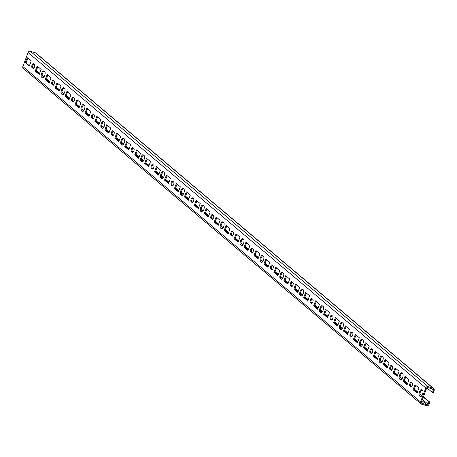 <?xml version="1.0" encoding="UTF-8"?>
<svg xmlns="http://www.w3.org/2000/svg" width="457" height="457" viewBox="0 0 457 457"><rect width="100%" height="100%" fill="white"/><g stroke="black" fill="none" stroke-linecap="round" stroke-linejoin="round"><path stroke-width="0.69" d="M409.866 383.703A2.045 0.788 -73.1 0 0 409.803 386.142L410.9 387.062A2.045 0.788 -73.1 0 0 411.014 387.125A2.045 0.788 -73.1 0 0 412.305 385.554A2.045 0.788 -73.1 0 0 412.317 383.274L411.22 382.349A2.045 0.788 -73.1 0 0 411.106 382.286A2.045 0.788 -73.1 0 0 409.866 383.703M411.397 387.033L410.637 386.394A2.045 0.788 106.9 0 1 410.7 383.954A2.045 0.788 106.9 0 1 411.557 382.635M389.981 366.931A2.045 0.788 -73.1 0 0 389.918 369.37L391.009 370.296A2.045 0.788 -73.1 0 0 391.123 370.359A2.045 0.788 -73.1 0 0 392.42 368.788A2.045 0.788 -73.1 0 0 392.426 366.503L391.335 365.583A2.045 0.788 -73.1 0 0 391.221 365.52A2.045 0.788 -73.1 0 0 389.981 366.931M391.512 370.261L390.752 369.622A2.045 0.788 106.9 0 1 390.815 367.182A2.045 0.788 106.9 0 1 391.672 365.863M370.096 350.159A2.045 0.788 -73.1 0 0 370.033 352.598L371.124 353.524A2.045 0.788 -73.1 0 0 371.238 353.587A2.045 0.788 -73.1 0 0 372.535 352.016A2.045 0.788 -73.1 0 0 372.541 349.731L371.45 348.811A2.045 0.788 -73.1 0 0 371.335 348.748A2.045 0.788 -73.1 0 0 370.096 350.159M371.627 353.495L370.867 352.855A2.045 0.788 106.9 0 1 370.93 350.416A2.045 0.788 106.9 0 1 371.787 349.097M350.205 333.393A2.045 0.788 -73.1 0 0 350.148 335.832L351.239 336.752A2.045 0.788 -73.1 0 0 351.353 336.815A2.045 0.788 -73.1 0 0 352.65 335.244A2.045 0.788 -73.1 0 0 352.655 332.964L351.564 332.039A2.045 0.788 -73.1 0 0 351.444 331.976A2.045 0.788 -73.1 0 0 350.205 333.393M351.736 336.723L350.982 336.084A2.045 0.788 106.9 0 1 351.045 333.644A2.045 0.788 106.9 0 1 351.896 332.325M330.32 316.621A2.045 0.788 -73.1 0 0 330.257 319.06L331.354 319.986A2.045 0.788 -73.1 0 0 331.468 320.049A2.045 0.788 -73.1 0 0 332.765 318.478A2.045 0.788 -73.1 0 0 332.77 316.193L331.673 315.273A2.045 0.788 -73.1 0 0 331.559 315.204A2.045 0.788 -73.1 0 0 330.32 316.621M331.851 319.951L331.091 319.312A2.045 0.788 106.9 0 1 331.154 316.872A2.045 0.788 106.9 0 1 332.011 315.553M310.434 299.849A2.045 0.788 -73.1 0 0 310.372 302.288L311.468 303.214A2.045 0.788 -73.1 0 0 311.583 303.277A2.045 0.788 -73.1 0 0 312.879 301.706A2.045 0.788 -73.1 0 0 312.885 299.421L311.788 298.501A2.045 0.788 -73.1 0 0 311.674 298.438A2.045 0.788 -73.1 0 0 310.434 299.849M311.965 303.185L311.206 302.545A2.045 0.788 106.9 0 1 311.268 300.1A2.045 0.788 106.9 0 1 312.125 298.781M290.549 283.083A2.045 0.788 -73.1 0 0 290.486 285.522L291.583 286.442A2.045 0.788 -73.1 0 0 291.697 286.505A2.045 0.788 -73.1 0 0 292.988 284.934A2.045 0.788 -73.1 0 0 293 282.655L291.903 281.729A2.045 0.788 -73.1 0 0 291.789 281.666A2.045 0.788 -73.1 0 0 290.549 283.083M292.08 286.413L291.32 285.774A2.045 0.788 106.9 0 1 291.383 283.334A2.045 0.788 106.9 0 1 292.24 282.015M270.664 266.311A2.045 0.788 -73.1 0 0 270.601 268.75L271.692 269.67A2.045 0.788 -73.1 0 0 271.806 269.739A2.045 0.788 -73.1 0 0 273.103 268.168A2.045 0.788 -73.1 0 0 273.109 265.883L272.018 264.963A2.045 0.788 -73.1 0 0 271.904 264.894A2.045 0.788 -73.1 0 0 270.664 266.311M272.195 269.641L271.435 269.002A2.045 0.788 106.9 0 1 271.498 266.562A2.045 0.788 106.9 0 1 272.355 265.243M250.779 249.539A2.045 0.788 -73.1 0 0 250.716 251.978L251.807 252.904A2.045 0.788 -73.1 0 0 251.921 252.967A2.045 0.788 -73.1 0 0 253.218 251.396A2.045 0.788 -73.1 0 0 253.224 249.111L252.133 248.191A2.045 0.788 -73.1 0 0 252.018 248.128A2.045 0.788 -73.1 0 0 250.779 249.539M252.31 252.87L251.55 252.235A2.045 0.788 106.9 0 1 251.613 249.79A2.045 0.788 106.9 0 1 252.47 248.471M230.888 232.767A2.045 0.788 -73.1 0 0 230.831 235.212L231.922 236.132A2.045 0.788 -73.1 0 0 232.036 236.195A2.045 0.788 -73.1 0 0 233.333 234.624A2.045 0.788 -73.1 0 0 233.338 232.345L232.247 231.419A2.045 0.788 -73.1 0 0 232.127 231.356A2.045 0.788 -73.1 0 0 230.888 232.767M232.419 236.103L231.665 235.464A2.045 0.788 106.9 0 1 231.728 233.024A2.045 0.788 106.9 0 1 232.579 231.705M211.003 216.001A2.045 0.788 -73.1 0 0 210.94 218.44L212.037 219.36A2.045 0.788 -73.1 0 0 212.151 219.429A2.045 0.788 -73.1 0 0 213.448 217.858A2.045 0.788 -73.1 0 0 213.453 215.573L212.356 214.647A2.045 0.788 -73.1 0 0 212.242 214.584A2.045 0.788 -73.1 0 0 211.003 216.001M212.534 219.331L211.774 218.692A2.045 0.788 106.9 0 1 211.837 216.252A2.045 0.788 106.9 0 1 212.694 214.933M191.117 199.229A2.045 0.788 -73.1 0 0 191.055 201.668L192.151 202.594A2.045 0.788 -73.1 0 0 192.266 202.657A2.045 0.788 -73.1 0 0 193.562 201.086A2.045 0.788 -73.1 0 0 193.568 198.801L192.471 197.881A2.045 0.788 -73.1 0 0 192.357 197.818A2.045 0.788 -73.1 0 0 191.117 199.229M192.648 202.56L191.889 201.92A2.045 0.788 106.9 0 1 191.951 199.481A2.045 0.788 106.9 0 1 192.808 198.161M171.232 182.457A2.045 0.788 -73.1 0 0 171.169 184.902L172.26 185.822A2.045 0.788 -73.1 0 0 172.38 185.885A2.045 0.788 -73.1 0 0 173.671 184.314A2.045 0.788 -73.1 0 0 173.683 182.035L172.586 181.109A2.045 0.788 -73.1 0 0 172.472 181.046A2.045 0.788 -73.1 0 0 171.232 182.457M172.763 185.793L172.003 185.154A2.045 0.788 106.9 0 1 172.066 182.714A2.045 0.788 106.9 0 1 172.923 181.395M151.347 165.691A2.045 0.788 -73.1 0 0 151.284 168.13L152.375 169.05A2.045 0.788 -73.1 0 0 152.489 169.113A2.045 0.788 -73.1 0 0 153.786 167.542A2.045 0.788 -73.1 0 0 153.792 165.263L152.701 164.337A2.045 0.788 -73.1 0 0 152.587 164.274A2.045 0.788 -73.1 0 0 151.347 165.691M152.878 169.021L152.118 168.382A2.045 0.788 106.9 0 1 152.181 165.942A2.045 0.788 106.9 0 1 153.038 164.623M131.462 148.919A2.045 0.788 -73.1 0 0 131.399 151.358L132.49 152.284A2.045 0.788 -73.1 0 0 132.604 152.347A2.045 0.788 -73.1 0 0 133.901 150.776A2.045 0.788 -73.1 0 0 133.907 148.491L132.816 147.571A2.045 0.788 -73.1 0 0 132.701 147.508A2.045 0.788 -73.1 0 0 131.462 148.919M132.987 152.25L132.233 151.61A2.045 0.788 106.9 0 1 132.296 149.171A2.045 0.788 106.9 0 1 133.147 147.851M111.571 132.147A2.045 0.788 -73.1 0 0 111.514 134.587L112.605 135.512A2.045 0.788 -73.1 0 0 112.719 135.575A2.045 0.788 -73.1 0 0 114.016 134.004A2.045 0.788 -73.1 0 0 114.022 131.719L112.93 130.799A2.045 0.788 -73.1 0 0 112.81 130.736A2.045 0.788 -73.1 0 0 111.571 132.147M113.102 135.483L112.348 134.844A2.045 0.788 106.9 0 1 112.405 132.404A2.045 0.788 106.9 0 1 113.262 131.085M91.686 115.381A2.045 0.788 -73.1 0 0 91.623 117.82L92.72 118.74A2.045 0.788 -73.1 0 0 92.834 118.803A2.045 0.788 -73.1 0 0 94.131 117.232A2.045 0.788 -73.1 0 0 94.136 114.953L93.039 114.027A2.045 0.788 -73.1 0 0 92.925 113.964A2.045 0.788 -73.1 0 0 91.686 115.381M93.217 118.711L92.457 118.072A2.045 0.788 106.9 0 1 92.52 115.632A2.045 0.788 106.9 0 1 93.377 114.313M71.8 98.609A2.045 0.788 -73.1 0 0 71.738 101.048L72.834 101.974A2.045 0.788 -73.1 0 0 72.949 102.037A2.045 0.788 -73.1 0 0 74.245 100.466A2.045 0.788 -73.1 0 0 74.251 98.181L73.154 97.261A2.045 0.788 -73.1 0 0 73.04 97.198A2.045 0.788 -73.1 0 0 71.8 98.609M73.331 101.94L72.572 101.3A2.045 0.788 106.9 0 1 72.634 98.861A2.045 0.788 106.9 0 1 73.491 97.541M51.915 81.837A2.045 0.788 -73.1 0 0 51.852 84.277L52.943 85.202A2.045 0.788 -73.1 0 0 53.063 85.265A2.045 0.788 -73.1 0 0 54.354 83.694A2.045 0.788 -73.1 0 0 54.366 81.409L53.269 80.489A2.045 0.788 -73.1 0 0 53.155 80.426A2.045 0.788 -73.1 0 0 51.915 81.837M53.446 85.173L52.686 84.534A2.045 0.788 106.9 0 1 52.749 82.094A2.045 0.788 106.9 0 1 53.606 80.769M419.509 391.832A3.308 1.274 -73.1 0 0 419.412 395.773L420.303 396.533A3.308 1.274 -73.1 0 0 420.491 396.636A3.308 1.274 -73.1 0 0 422.582 394.094A3.308 1.274 -73.1 0 0 422.594 390.409L421.697 389.655A3.308 1.274 -73.1 0 0 421.514 389.553A3.308 1.274 -73.1 0 0 419.509 391.832M420.914 396.59L420.246 396.03A3.308 1.274 106.9 0 1 420.343 392.089A3.308 1.274 106.9 0 1 421.925 389.844M399.624 375.066A3.308 1.274 -73.1 0 0 399.527 379.007L400.418 379.761A3.308 1.274 -73.1 0 0 400.606 379.864A3.308 1.274 -73.1 0 0 402.697 377.328A3.308 1.274 -73.1 0 0 402.708 373.637L401.812 372.883A3.308 1.274 -73.1 0 0 401.629 372.781A3.308 1.274 -73.1 0 0 399.624 375.066M401.029 379.824L400.361 379.259A3.308 1.274 106.9 0 1 400.458 375.317A3.308 1.274 106.9 0 1 402.04 373.072M379.738 358.294A3.308 1.274 -73.1 0 0 379.636 362.235L380.532 362.989A3.308 1.274 -73.1 0 0 380.721 363.092A3.308 1.274 -73.1 0 0 382.812 360.556A3.308 1.274 -73.1 0 0 382.823 356.866L381.926 356.112A3.308 1.274 -73.1 0 0 381.744 356.009A3.308 1.274 -73.1 0 0 379.738 358.294M381.138 363.052L380.47 362.487A3.308 1.274 106.9 0 1 380.572 358.545A3.308 1.274 106.9 0 1 382.155 356.306M359.853 341.522A3.308 1.274 -73.1 0 0 359.75 345.463L360.647 346.223A3.308 1.274 -73.1 0 0 360.83 346.326A3.308 1.274 -73.1 0 0 362.927 343.784A3.308 1.274 -73.1 0 0 362.938 340.099L362.041 339.345A3.308 1.274 -73.1 0 0 361.853 339.243A3.308 1.274 -73.1 0 0 359.853 341.522M361.253 346.28L360.584 345.721A3.308 1.274 106.9 0 1 360.687 341.779A3.308 1.274 106.9 0 1 362.27 339.534M339.968 324.756A3.308 1.274 -73.1 0 0 339.865 328.697L340.762 329.451A3.308 1.274 -73.1 0 0 340.945 329.554A3.308 1.274 -73.1 0 0 343.041 327.018A3.308 1.274 -73.1 0 0 343.047 323.328L342.156 322.573A3.308 1.274 -73.1 0 0 341.967 322.471A3.308 1.274 -73.1 0 0 339.968 324.756M341.368 329.514L340.699 328.949A3.308 1.274 106.9 0 1 340.802 325.007A3.308 1.274 106.9 0 1 342.379 322.762M320.077 307.984A3.308 1.274 -73.1 0 0 319.98 311.925L320.877 312.679A3.308 1.274 -73.1 0 0 321.06 312.782A3.308 1.274 -73.1 0 0 323.15 310.246A3.308 1.274 -73.1 0 0 323.162 306.556L322.271 305.802A3.308 1.274 -73.1 0 0 322.082 305.699A3.308 1.274 -73.1 0 0 320.077 307.984M321.482 312.742L320.814 312.177A3.308 1.274 106.9 0 1 320.917 308.235A3.308 1.274 106.9 0 1 322.493 305.996M300.192 291.212A3.308 1.274 -73.1 0 0 300.095 295.153L300.986 295.908A3.308 1.274 -73.1 0 0 301.174 296.01A3.308 1.274 -73.1 0 0 303.265 293.474A3.308 1.274 -73.1 0 0 303.277 289.789L302.38 289.035A3.308 1.274 -73.1 0 0 302.197 288.933A3.308 1.274 -73.1 0 0 300.192 291.212M301.597 295.97L300.929 295.411A3.308 1.274 106.9 0 1 301.026 291.469A3.308 1.274 106.9 0 1 302.608 289.224M280.307 274.446A3.308 1.274 -73.1 0 0 280.21 278.387L281.101 279.141A3.308 1.274 -73.1 0 0 281.289 279.244A3.308 1.274 -73.1 0 0 283.38 276.708A3.308 1.274 -73.1 0 0 283.391 273.018L282.495 272.263A3.308 1.274 -73.1 0 0 282.312 272.161A3.308 1.274 -73.1 0 0 280.307 274.446M281.712 279.204L281.044 278.639A3.308 1.274 106.9 0 1 281.141 274.697A3.308 1.274 106.9 0 1 282.723 272.452M260.421 257.674A3.308 1.274 -73.1 0 0 260.319 261.615L261.215 262.369A3.308 1.274 -73.1 0 0 261.404 262.472A3.308 1.274 -73.1 0 0 263.495 259.936A3.308 1.274 -73.1 0 0 263.506 256.246L262.609 255.492A3.308 1.274 -73.1 0 0 262.427 255.389A3.308 1.274 -73.1 0 0 260.421 257.674M261.821 262.432L261.153 261.867A3.308 1.274 106.9 0 1 261.255 257.925A3.308 1.274 106.9 0 1 262.838 255.686M240.536 240.902A3.308 1.274 -73.1 0 0 240.433 244.843L241.33 245.598A3.308 1.274 -73.1 0 0 241.513 245.7A3.308 1.274 -73.1 0 0 243.61 243.164A3.308 1.274 -73.1 0 0 243.621 239.479L242.724 238.725A3.308 1.274 -73.1 0 0 242.536 238.623A3.308 1.274 -73.1 0 0 240.536 240.902M241.936 245.66L241.267 245.101A3.308 1.274 106.9 0 1 241.37 241.159A3.308 1.274 106.9 0 1 242.953 238.914M220.651 224.136A3.308 1.274 -73.1 0 0 220.548 228.077L221.445 228.831A3.308 1.274 -73.1 0 0 221.628 228.934A3.308 1.274 -73.1 0 0 223.724 226.398A3.308 1.274 -73.1 0 0 223.73 222.708L222.839 221.953A3.308 1.274 -73.1 0 0 222.65 221.851A3.308 1.274 -73.1 0 0 220.651 224.136M222.051 228.894L221.382 228.329A3.308 1.274 106.9 0 1 221.485 224.387A3.308 1.274 106.9 0 1 223.062 222.142M200.76 207.364A3.308 1.274 -73.1 0 0 200.663 211.305L201.56 212.059A3.308 1.274 -73.1 0 0 201.743 212.162A3.308 1.274 -73.1 0 0 203.833 209.626A3.308 1.274 -73.1 0 0 203.845 205.936L202.954 205.182A3.308 1.274 -73.1 0 0 202.765 205.079A3.308 1.274 -73.1 0 0 200.76 207.364M202.165 212.122L201.497 211.557A3.308 1.274 106.9 0 1 201.6 207.615A3.308 1.274 106.9 0 1 203.176 205.376M180.875 190.592A3.308 1.274 -73.1 0 0 180.778 194.533L181.669 195.288A3.308 1.274 -73.1 0 0 181.857 195.39A3.308 1.274 -73.1 0 0 183.948 192.854A3.308 1.274 -73.1 0 0 183.96 189.169L183.063 188.41A3.308 1.274 -73.1 0 0 182.88 188.307A3.308 1.274 -73.1 0 0 180.875 190.592M182.28 195.35L181.612 194.785A3.308 1.274 106.9 0 1 181.709 190.843A3.308 1.274 106.9 0 1 183.291 188.604M160.99 173.826A3.308 1.274 -73.1 0 0 160.893 177.767L161.784 178.521A3.308 1.274 -73.1 0 0 161.972 178.624A3.308 1.274 -73.1 0 0 164.063 176.082A3.308 1.274 -73.1 0 0 164.074 172.398L163.178 171.643A3.308 1.274 -73.1 0 0 162.995 171.541A3.308 1.274 -73.1 0 0 160.99 173.826M162.395 178.578L161.727 178.019A3.308 1.274 106.9 0 1 161.824 174.077A3.308 1.274 106.9 0 1 163.406 171.832M141.104 157.054A3.308 1.274 -73.1 0 0 141.002 160.995L141.899 161.749A3.308 1.274 -73.1 0 0 142.087 161.852A3.308 1.274 -73.1 0 0 144.178 159.316A3.308 1.274 -73.1 0 0 144.189 155.626L143.292 154.872A3.308 1.274 -73.1 0 0 143.11 154.769A3.308 1.274 -73.1 0 0 141.104 157.054M142.504 161.812L141.836 161.247A3.308 1.274 106.9 0 1 141.938 157.305A3.308 1.274 106.9 0 1 143.521 155.06M121.219 140.282A3.308 1.274 -73.1 0 0 121.116 144.223L122.013 144.978A3.308 1.274 -73.1 0 0 122.196 145.08A3.308 1.274 -73.1 0 0 124.293 142.544A3.308 1.274 -73.1 0 0 124.304 138.854L123.407 138.1A3.308 1.274 -73.1 0 0 123.219 137.997A3.308 1.274 -73.1 0 0 121.219 140.282M122.619 145.04L121.95 144.475A3.308 1.274 106.9 0 1 122.053 140.533A3.308 1.274 106.9 0 1 123.636 138.294M101.334 123.51A3.308 1.274 -73.1 0 0 101.231 127.452L102.128 128.211A3.308 1.274 -73.1 0 0 102.311 128.314A3.308 1.274 -73.1 0 0 104.407 125.772A3.308 1.274 -73.1 0 0 104.413 122.088L103.522 121.334A3.308 1.274 -73.1 0 0 103.333 121.231A3.308 1.274 -73.1 0 0 101.334 123.51M102.734 128.268L102.065 127.709A3.308 1.274 106.9 0 1 102.168 123.767A3.308 1.274 106.9 0 1 103.745 121.522M81.443 106.744A3.308 1.274 -73.1 0 0 81.346 110.685L82.243 111.439A3.308 1.274 -73.1 0 0 82.426 111.542A3.308 1.274 -73.1 0 0 84.516 109.006A3.308 1.274 -73.1 0 0 84.528 105.316L83.637 104.562A3.308 1.274 -73.1 0 0 83.448 104.459A3.308 1.274 -73.1 0 0 81.443 106.744M82.848 111.502L82.18 110.937A3.308 1.274 106.9 0 1 82.283 106.995A3.308 1.274 106.9 0 1 83.86 104.75M61.558 89.972A3.308 1.274 -73.1 0 0 61.461 93.914L62.352 94.668A3.308 1.274 -73.1 0 0 62.54 94.77A3.308 1.274 -73.1 0 0 64.631 92.234A3.308 1.274 -73.1 0 0 64.643 88.544L63.746 87.79A3.308 1.274 -73.1 0 0 63.563 87.687A3.308 1.274 -73.1 0 0 61.558 89.972M62.963 94.73L62.295 94.165A3.308 1.274 106.9 0 1 62.392 90.223A3.308 1.274 106.9 0 1 63.974 87.984M41.673 73.2A3.308 1.274 -73.1 0 0 41.576 77.142L42.467 77.896A3.308 1.274 -73.1 0 0 42.655 77.998A3.308 1.274 -73.1 0 0 44.746 75.462A3.308 1.274 -73.1 0 0 44.757 71.778L43.861 71.024A3.308 1.274 -73.1 0 0 43.678 70.921A3.308 1.274 -73.1 0 0 41.673 73.2M43.078 77.958L42.41 77.399A3.308 1.274 106.9 0 1 42.507 73.457A3.308 1.274 106.9 0 1 44.089 71.212M32.03 65.071A2.045 0.788 -73.1 0 0 31.967 67.51L33.058 68.43A2.045 0.788 -73.1 0 0 33.172 68.493A2.045 0.788 -73.1 0 0 34.469 66.922A2.045 0.788 -73.1 0 0 34.475 64.643L33.384 63.717A2.045 0.788 -73.1 0 0 33.27 63.654A2.045 0.788 -73.1 0 0 32.03 65.071M33.561 68.401L32.801 67.762A2.045 0.788 106.9 0 1 32.864 65.322A2.045 0.788 106.9 0 1 33.721 64.003M423.308 397.11L428.957 401.88L428.083 404.211A0.943 0.863 130.1 0 1 426.924 404.833L421.914 403.314A0.943 0.863 130.1 0 1 421.405 402.189L426.638 388.193A0.943 0.863 130.1 0 1 427.803 387.57L432.808 389.09A0.943 0.863 130.1 0 1 433.316 390.215L432.442 392.546L433.276 392.803L434.15 390.467A1.891 1.719 130.1 0 0 433.133 388.216L428.129 386.696A1.891 1.719 130.1 0 0 425.804 387.942L420.571 401.932A1.891 1.719 130.1 0 0 421.588 404.188L426.592 405.707A1.891 1.719 130.1 0 0 428.917 404.462L429.791 402.131L423.433 396.767M433.699 388.519L35.977 53.115A1.891 1.719 130.1 0 0 35.412 52.812L30.408 51.293A1.891 1.719 130.1 0 0 28.083 52.538L22.85 66.533A1.891 1.719 130.1 0 0 23.301 68.481L421.023 403.885M421.942 395.511L419.903 393.791M417.555 391.815L414.288 389.056M411.631 386.816L410.397 385.777M407.615 383.429L404.342 380.67M402.057 378.744L400.018 377.025M397.67 375.043L394.397 372.284M391.746 370.05L390.512 369.01M387.73 366.657L384.457 363.898M382.172 361.973L380.133 360.253M377.785 358.271L374.512 355.517M371.861 353.278L370.627 352.238M367.839 349.891L364.572 347.131M362.281 345.201L360.247 343.481M357.9 341.505L354.626 338.746M351.976 336.506L350.742 335.467M347.954 333.119L344.687 330.36M342.396 328.429L340.362 326.715M338.014 324.733L334.741 321.974M332.09 319.74L330.857 318.695M328.069 316.347L324.796 313.588M322.511 311.663L320.471 309.943M318.123 307.961L314.856 305.207M312.2 302.968L310.966 301.928M308.184 299.581L304.91 296.822M302.625 294.891L300.586 293.171M298.238 291.195L294.971 288.436M292.314 286.196L291.08 285.157M288.298 282.809L285.025 280.05M282.74 278.119L280.701 276.405M278.353 274.423L275.08 271.664M272.429 269.43L271.195 268.385M268.408 266.037L265.14 263.278M262.855 261.353L260.816 259.633M258.468 257.651L255.195 254.892M252.544 252.658L251.31 251.618M248.522 249.271L245.255 246.512M242.964 244.581L240.93 242.861M238.583 240.885L235.309 238.126M232.659 235.886L231.425 234.847M228.637 232.499L225.37 229.74M223.079 227.809L221.045 226.095M218.697 224.113L215.424 221.354M212.773 219.114L211.54 218.075M208.752 215.727L205.479 212.968M203.194 211.043L201.154 209.323M198.806 207.341L195.539 204.582M192.883 202.348L191.649 201.309M188.867 198.955L185.593 196.202M183.308 194.271L181.269 192.551M178.921 190.575L175.654 187.816M172.997 185.576L171.763 184.537M168.981 182.189L165.708 179.43M163.423 177.499L161.384 175.779M159.036 173.803L155.763 171.044M153.112 168.804L151.878 167.765M149.091 165.417L145.823 162.658M143.538 160.733L141.499 159.013M139.151 157.031L135.878 154.272M133.227 152.038L131.993 150.999M129.205 148.645L125.938 145.886M123.647 143.961L121.613 142.241M119.266 140.265L115.992 137.506M113.342 135.266L112.108 134.227M109.32 131.879L106.053 129.12M103.762 127.189L101.728 125.469M99.38 123.493L96.107 120.734M93.457 118.494L92.223 117.455M89.435 115.107L86.162 112.348M83.877 110.423L81.837 108.703M79.489 106.721L76.222 103.962M73.566 101.728L72.332 100.683M69.55 98.335L66.276 95.576M63.991 93.651L61.952 91.931M59.604 89.949L56.337 87.196M53.68 84.956L52.446 83.917M49.664 81.569L46.391 78.81M44.106 76.879L42.067 75.159M39.719 73.183L36.446 70.424M33.795 68.184L32.561 67.145M421.754 395.802L419.857 394.202M417.43 392.157L414.156 389.398M407.484 383.771L404.217 381.012M401.869 379.036L399.972 377.436M397.544 375.386L394.271 372.626M387.599 367L384.326 364.24M381.983 362.264L380.087 360.664M377.653 358.614L374.386 355.86M367.714 350.233L364.44 347.474M362.093 345.492L360.202 343.893M357.768 341.847L354.501 339.088M347.828 333.461L344.555 330.702M342.207 328.726L340.311 327.126M337.883 325.076L334.615 322.316M327.943 316.69L324.67 313.93M322.322 311.954L320.426 310.354M317.998 308.304L314.724 305.55M308.052 299.923L304.785 297.164M302.437 295.182L300.54 293.583M298.113 291.537L294.839 288.778M288.167 283.151L284.9 280.392M282.552 278.41L280.655 276.816M278.227 274.766L274.954 272.006M268.282 266.38L265.009 263.62M262.666 261.644L260.77 260.044M258.336 257.994L255.069 255.235M248.397 249.613L245.123 246.854M242.776 244.872L240.885 243.273M238.451 241.227L235.184 238.468M228.511 232.842L225.238 230.082M222.89 228.1L220.994 226.506M218.566 224.456L215.298 221.696M208.626 216.07L205.353 213.31M203.005 211.334L201.109 209.734M198.681 207.684L195.407 204.925M188.735 199.298L185.468 196.544M183.12 194.562L181.223 192.963M178.796 190.917L175.522 188.158M168.85 182.532L165.583 179.772M163.235 177.79L161.338 176.196M158.91 174.146L155.637 171.386M148.965 165.76L145.692 163M143.349 161.024L141.453 159.424M139.019 157.374L135.752 154.615M129.08 148.988L125.806 146.229M123.459 144.252L121.568 142.653M119.134 140.607L115.867 137.848M109.194 132.222L105.921 129.462M103.573 127.48L101.677 125.881M99.249 123.836L95.981 121.076M89.309 115.45L86.036 112.69M83.688 110.714L81.792 109.114M79.364 107.064L76.09 104.305M69.418 98.678L66.151 95.919M63.803 93.942L61.906 92.343M59.479 90.292L56.205 87.538M49.533 81.912L46.266 79.152M43.918 77.17L42.021 75.571M39.593 73.526L36.32 70.766M428.957 401.88L429.791 402.131M59.25 90.909L55.977 88.15L57.748 83.42M49.305 82.523L46.031 79.764L47.802 75.034M39.359 74.137L36.092 71.378L37.857 66.648M29.419 65.751L26.146 62.997L27.917 58.262M69.19 99.295L65.922 96.536L67.687 91.806M89.075 116.061L85.807 113.307L87.573 108.577M108.966 132.833L105.693 130.074L107.464 125.344M128.851 149.605L125.578 146.846L127.349 142.116M148.736 166.377L145.463 163.617L147.234 158.887M168.622 183.143L165.348 180.384L167.119 175.654M188.507 199.915L185.239 197.156L187.004 192.426M208.392 216.687L205.124 213.927L206.89 209.197M228.283 233.453L225.01 230.694L226.781 225.964M248.168 250.225L244.895 247.466L246.666 242.736M268.053 266.997L264.78 264.237L266.551 259.507M287.939 283.763L284.665 281.004L286.436 276.274M307.824 300.535L304.556 297.775L306.321 293.046M327.709 317.307L324.441 314.547L326.207 309.817M347.6 334.073L344.327 331.319L346.098 326.589M367.485 350.845L364.212 348.085L365.983 343.356M387.37 367.617L384.097 364.857L385.868 360.127M407.256 384.383L403.982 381.629L405.753 376.899M79.135 107.681L75.862 104.921L77.633 100.192M99.02 124.447L95.747 121.688L97.518 116.958M118.906 141.219L115.638 138.46L117.403 133.73M138.791 157.991L135.523 155.231L137.289 150.502M158.676 174.757L155.409 171.998L157.174 167.268M178.567 191.529L175.294 188.77L177.065 184.04M198.452 208.301L195.179 205.541L196.95 200.812M218.337 225.067L215.064 222.313L216.835 217.583M238.223 241.839L234.955 239.08L236.72 234.35M258.108 258.611L254.84 255.851L256.606 251.122M277.993 275.377L274.726 272.623L276.491 267.893M297.884 292.149L294.611 289.39L296.382 284.66M317.769 308.921L314.496 306.161L316.267 301.431M337.654 325.692L334.381 322.933L336.152 318.203M357.54 342.459L354.272 339.7L356.037 334.97M377.425 359.231L374.157 356.471L375.922 351.741M397.31 376.002L394.043 373.243L395.808 368.513M417.201 392.769L413.928 390.01L415.699 385.28M432.442 392.546L426.861 387.839M59.119 91.251L61.015 86.179L57.039 82.826L55.143 87.898L59.119 91.251M49.179 82.866L51.075 77.793L47.094 74.44L45.197 79.512L49.179 82.866M39.233 74.48L41.13 69.407L37.154 66.054L35.258 71.126L39.233 74.48M29.288 66.094L31.185 61.021L27.209 57.668L25.312 62.74L29.288 66.094M65.088 96.284L69.064 99.637L70.961 94.565L66.985 91.211L65.088 96.284L65.922 96.536M84.973 113.05L88.949 116.404L90.846 111.331L86.87 107.978L84.973 113.05L85.807 113.307M104.859 129.822L108.835 133.176L110.731 128.103L106.755 124.75L104.859 129.822L105.693 130.074M124.744 146.594L128.72 149.947L130.616 144.875L126.64 141.521L124.744 146.594L125.578 146.846M144.629 163.36L148.605 166.719L150.502 161.641L146.526 158.288L144.629 163.36L145.463 163.617M164.514 180.132L168.496 183.486L170.392 178.413L166.411 175.06L164.514 180.132L165.348 180.384M184.405 196.904L188.381 200.257L190.278 195.185L186.302 191.831L184.405 196.904L185.239 197.156M204.29 213.67L208.266 217.029L210.163 211.957L206.187 208.598L204.29 213.67L205.124 213.927M224.176 230.442L228.152 233.795L230.048 228.723L226.072 225.37L224.176 230.442L225.01 230.694M244.061 247.214L248.037 250.567L249.933 245.495L245.957 242.141L244.061 247.214L244.895 247.466M263.946 263.986L267.922 267.339L269.819 262.267L265.843 258.908L263.946 263.986L264.78 264.237M283.831 280.752L287.813 284.105L289.709 279.033L285.728 275.68L283.831 280.752L284.665 281.004M303.722 297.524L307.698 300.877L309.595 295.805L305.619 292.451L303.722 297.524L304.556 297.775M323.607 314.296L327.583 317.649L329.48 312.577L325.504 309.223L323.607 314.296L324.441 314.547M343.493 331.062L347.469 334.415L349.365 329.343L345.389 325.99L343.493 331.062L344.327 331.319M363.378 347.834L367.354 351.187L369.25 346.115L365.274 342.761L363.378 347.834L364.212 348.085M383.263 364.606L387.239 367.959L389.136 362.887L385.16 359.533L383.263 364.606L384.097 364.857M403.148 381.372L407.13 384.725L409.026 379.653L405.045 376.3L403.148 381.372L403.982 381.629M75.028 104.664L79.004 108.023L80.9 102.951L76.925 99.592L75.028 104.664L75.862 104.921M94.913 121.436L98.895 124.79L100.791 119.717L96.81 116.364L94.913 121.436L95.747 121.688M114.798 138.208L118.78 141.561L120.677 136.489L116.695 133.136L114.798 138.208L115.638 138.46M134.689 154.98L138.665 158.333L140.562 153.261L136.586 149.907L134.689 154.98L135.523 155.231M154.575 171.746L158.55 175.1L160.447 170.027L156.471 166.674L154.575 171.746L155.409 171.998M174.46 188.518L178.436 191.871L180.332 186.799L176.356 183.446L174.46 188.518L175.294 188.77M194.345 205.29L198.321 208.643L200.217 203.571L196.242 200.217L194.345 205.29L195.179 205.541M214.23 222.056L218.212 225.41L220.108 220.337L216.127 216.984L214.23 222.056L215.064 222.313M234.115 238.828L238.097 242.181L239.994 237.109L236.012 233.756L234.115 238.828L234.955 239.08M254.006 255.6L257.982 258.953L259.879 253.881L255.903 250.527L254.006 255.6L254.84 255.851M273.892 272.366L277.867 275.72L279.764 270.647L275.788 267.294L273.892 272.366L274.726 272.623M293.777 289.138L297.753 292.491L299.649 287.419L295.673 284.065L293.777 289.138L294.611 289.39M313.662 305.91L317.638 309.263L319.534 304.191L315.558 300.837L313.662 305.91L314.496 306.161M333.547 322.676L337.529 326.035L339.425 320.963L335.444 317.604L333.547 322.676L334.381 322.933M353.432 339.448L357.414 342.801L359.311 337.729L355.329 334.375L353.432 339.448L354.272 339.7M373.323 356.22L377.299 359.573L379.196 354.501L375.22 351.147L373.323 356.22L374.157 356.471M393.209 372.986L397.184 376.345L399.081 371.273L395.105 367.914L393.209 372.986L394.043 373.243M413.094 389.758L417.07 393.111L418.966 388.039L414.99 384.685L413.094 389.758L413.928 390.01M26.146 62.997L25.312 62.74M36.092 71.378L35.258 71.126M46.031 79.764L45.197 79.512M55.977 88.15L55.143 87.898M410.637 386.394L409.803 386.142M390.752 369.622L389.918 369.37M370.867 352.855L370.033 352.598M350.982 336.084L350.148 335.832M331.091 319.312L330.257 319.06M311.206 302.545L310.372 302.288M291.32 285.774L290.486 285.522M271.435 269.002L270.601 268.75M251.55 252.235L250.716 251.978M231.665 235.464L230.831 235.212M211.774 218.692L210.94 218.44M191.889 201.92L191.055 201.668M172.003 185.154L171.169 184.902M152.118 168.382L151.284 168.13M132.233 151.61L131.399 151.358M112.348 134.844L111.514 134.587M92.457 118.072L91.623 117.82M72.572 101.3L71.738 101.048M52.686 84.534L51.852 84.277M420.246 396.03L419.412 395.773M400.361 379.259L399.527 379.007M380.47 362.487L379.636 362.235M360.584 345.721L359.75 345.463M340.699 328.949L339.865 328.697M320.814 312.177L319.98 311.925M300.929 295.411L300.095 295.153M281.044 278.639L280.21 278.387M261.153 261.867L260.319 261.615M241.267 245.101L240.433 244.843M221.382 228.329L220.548 228.077M201.497 211.557L200.663 211.305M181.612 194.785L180.778 194.533M161.727 178.019L160.893 177.767M141.836 161.247L141.002 160.995M121.95 144.475L121.116 144.223M102.065 127.709L101.231 127.452M82.18 110.937L81.346 110.685M62.295 94.165L61.461 93.914M42.41 77.399L41.576 77.142M32.801 67.762L31.967 67.51M428.083 404.211L422.434 399.447M426.924 404.833L421.977 400.663M421.914 403.314L421.434 402.908M433.316 390.215L431.511 388.696M433.133 388.216L35.412 52.812M428.129 386.696L30.408 51.293M425.804 387.942L28.083 52.538M420.571 401.932L22.85 66.533M42.867 78.021L42.467 77.896M62.752 94.788L62.352 94.668M82.637 111.559L82.243 111.439M102.522 128.331L102.128 128.211M122.407 145.097L122.013 144.978M142.298 161.869L141.899 161.749M162.184 178.641L161.784 178.521M182.069 195.407L181.669 195.288M201.954 212.179L201.56 212.059M221.839 228.951L221.445 228.831M241.724 245.717L241.33 245.598M261.615 262.489L261.215 262.369M281.501 279.261L281.101 279.141M301.386 296.033L300.986 295.908M321.271 312.799L320.877 312.679M341.156 329.571L340.762 329.451M361.041 346.343L360.647 346.223M380.932 363.109L380.532 362.989M400.818 379.881L400.418 379.761M420.703 396.653L420.303 396.533"/></g></svg>
